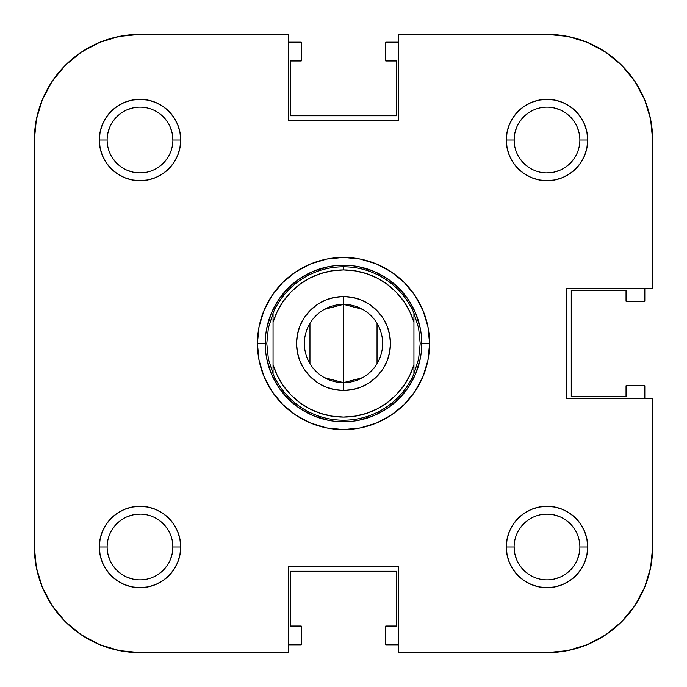 <?xml version="1.0" encoding="UTF-8"?>
<svg xmlns="http://www.w3.org/2000/svg" width="687" height="687" viewBox="0 0 687 687"><rect width="100%" height="100%" fill="white"/><g stroke="black" fill="none" stroke-linecap="round" stroke-linejoin="round"><path stroke-width="1.03" d="M644.604 587.428L634.84 605.694L621.701 621.701L605.694 634.84L587.428 644.604L605.694 634.84L621.701 621.701L634.84 605.694L644.604 587.428L634.84 605.694L644.604 587.428L650.623 567.608L652.65 546.989A105.661 105.661 0 0 1 546.989 652.65L398.288 652.65L398.288 566.56L288.712 566.56L288.712 652.65L140.011 652.65L119.392 650.623L99.572 644.604L81.306 634.84L65.299 621.701L52.16 605.694L42.396 587.428L52.16 605.694L65.299 621.701L81.306 634.84L99.572 644.604M42.396 99.572L52.16 81.306L65.299 65.299L81.306 52.16L99.572 42.396L81.306 52.16L65.299 65.299L52.16 81.306L42.396 99.572L52.16 81.306L42.396 99.572L36.377 119.392L34.35 140.011L34.35 546.989L34.35 140.011A105.661 105.661 0 0 1 140.011 34.35L288.712 34.35L288.712 120.44L398.288 120.44L398.288 34.35L546.989 34.35L398.288 34.35L398.288 120.44L288.712 120.44L288.712 34.35L140.011 34.35L119.392 36.377L99.572 42.396L81.306 52.16L65.299 65.299L52.16 81.306L65.299 65.299L81.306 52.16M587.428 42.396L605.694 52.16L621.701 65.299L634.84 81.306L644.604 99.572L634.84 81.306L621.701 65.299L605.694 52.16L587.428 42.396L605.694 52.16L587.428 42.396L567.608 36.377L546.989 34.35A105.661 105.661 0 0 1 652.65 140.011L652.65 288.712L566.56 288.712L566.56 398.288L652.65 398.288L652.65 546.989L652.65 398.288L566.56 398.288L566.56 288.712L652.65 288.712L652.65 140.011L650.623 119.392L644.604 99.572L634.84 81.306L621.701 65.299L605.694 52.16L621.701 65.299L634.84 81.306L644.604 99.572M167.345 528.732L163.248 523.752L158.268 519.655M140.011 514.116L133.596 514.752L140.011 514.116M127.43 516.624L133.596 514.752M121.745 519.655L116.764 523.752L112.677 528.732M107.138 546.989L107.138 546.998A32.873 32.873 0 0 0 140.011 579.862A32.873 32.873 0 0 0 172.884 546.989L180.707 546.989A40.696 40.696 0 0 1 140.011 587.686A40.696 40.696 0 0 1 99.314 546.989L107.138 546.981A32.873 32.873 0 0 1 140.011 514.116A32.873 32.873 0 0 1 172.884 546.989A32.873 32.873 0 0 1 140.011 579.862A32.873 32.873 0 0 1 107.138 546.989L99.314 546.989L100.096 554.933L102.406 562.567L106.167 569.6L111.234 575.766L117.4 580.833L124.433 584.594L132.067 586.904L140.011 587.686L147.945 586.904L155.58 584.594L162.621 580.833L168.787 575.766L173.845 569.6L177.607 562.567L179.925 554.933L180.707 546.989L179.925 539.055L177.607 531.42L173.845 524.379L168.787 518.213L162.621 513.155L155.58 509.393L147.945 507.075L140.011 506.293L132.067 507.075L124.433 509.393L117.4 513.155L111.234 518.213L106.167 524.379L102.406 531.42L100.096 539.055L99.314 546.989A40.696 40.696 0 0 1 140.011 506.293A40.696 40.696 0 0 1 180.707 546.989L172.884 546.989L172.248 553.404L172.884 546.989A32.873 32.873 0 0 0 140.011 514.116A32.873 32.873 0 0 0 107.138 546.989M109.637 559.57L107.773 553.404M112.677 565.255L116.764 570.236L121.745 574.323M127.404 577.355L133.596 579.227M158.268 574.323L163.248 570.236L167.345 565.255M170.376 559.587L172.248 553.404M574.323 528.732L570.236 523.752L565.255 519.655M559.587 516.624L553.404 514.752L546.989 514.116L553.404 514.752M528.732 519.655L523.752 523.752L519.655 528.732M514.116 546.989L514.752 553.404L514.116 546.989A32.873 32.873 0 0 0 546.989 579.862A32.873 32.873 0 0 0 579.862 546.989L587.686 546.989A40.696 40.696 0 0 1 546.989 587.686A40.696 40.696 0 0 1 506.293 546.989L514.116 546.989A32.873 32.873 0 0 1 546.989 514.116A32.873 32.873 0 0 1 579.862 546.989A32.873 32.873 0 0 1 546.989 579.862A32.873 32.873 0 0 1 514.116 546.989L506.293 546.989L507.075 554.933L509.393 562.567L513.155 569.6L518.213 575.766L524.379 580.833L531.42 584.594L539.055 586.904L546.989 587.686L554.933 586.904L562.567 584.594L569.6 580.833L575.766 575.766L580.833 569.6L584.594 562.567L586.904 554.933L587.686 546.989L586.904 539.055L584.594 531.42L580.833 524.379L575.766 518.213L569.6 513.155L562.567 509.393L554.933 507.075L546.989 506.293L539.055 507.075L531.42 509.393L524.379 513.155L518.213 518.213L513.155 524.379L509.393 531.42L507.075 539.055L506.293 546.989A40.696 40.696 0 0 1 546.989 506.293A40.696 40.696 0 0 1 587.686 546.989L579.862 546.989A32.873 32.873 0 0 0 546.989 514.116A32.873 32.873 0 0 0 514.116 546.989M516.624 559.57L514.752 553.404M519.655 565.255L523.752 570.236L528.732 574.323M559.57 577.363L553.404 579.227M565.255 574.323L570.236 570.236L574.323 565.255M577.355 559.596L579.227 553.404M579.862 140.011L587.686 140.011A40.696 40.696 0 0 1 546.989 180.707A40.696 40.696 0 0 1 506.293 140.011L514.116 140.011A32.873 32.873 0 0 0 546.989 172.884A32.873 32.873 0 0 0 579.862 140.011A32.873 32.873 0 0 1 546.989 172.884A32.873 32.873 0 0 1 514.116 140.011L514.752 133.596L514.116 140.011A32.873 32.873 0 0 1 546.989 107.138A32.873 32.873 0 0 1 579.862 140.011L579.862 140.011A32.873 32.873 0 0 0 546.989 107.138A32.873 32.873 0 0 0 514.116 140.011L506.293 140.011L507.075 147.945L509.393 155.58L513.155 162.621L518.213 168.787L524.379 173.845L531.42 177.607L539.055 179.925L546.989 180.707L554.933 179.925L562.567 177.607L569.6 173.845L575.766 168.787L580.833 162.621L584.594 155.58L586.904 147.945L587.686 140.011L586.904 132.067L584.594 124.433L580.833 117.4L575.766 111.234L569.6 106.167L562.567 102.406L554.933 100.096L546.989 99.314L539.055 100.096L531.42 102.406L524.379 106.167L518.213 111.234L513.155 117.4L509.393 124.433L507.075 132.067L506.293 140.011A40.696 40.696 0 0 1 546.989 99.314A40.696 40.696 0 0 1 587.686 140.011L579.862 140.011M577.363 127.43L579.227 133.596M574.323 121.745L570.236 116.764L565.255 112.677M559.596 109.645L553.404 107.773M528.732 112.677L523.752 116.764L519.655 121.745M516.624 127.413L514.752 133.596M519.655 158.268L523.752 163.248L528.732 167.345M546.989 172.884L553.404 172.248L546.989 172.884M559.57 170.376L553.404 172.248M565.255 167.345L570.236 163.248L574.323 158.268M172.884 140.011L172.248 133.596L172.884 140.011L180.707 140.011A40.696 40.696 0 0 1 140.011 180.707A40.696 40.696 0 0 1 99.314 140.011L107.138 140.011A32.873 32.873 0 0 0 140.011 172.884A32.873 32.873 0 0 0 172.884 140.011A32.873 32.873 0 0 1 140.011 172.884A32.873 32.873 0 0 1 107.138 140.011L107.138 140.002A32.873 32.873 0 0 1 140.011 107.138A32.873 32.873 0 0 1 172.884 140.011A32.873 32.873 0 0 0 140.011 107.138A32.873 32.873 0 0 0 107.138 140.011L99.314 140.011L100.096 147.945L102.406 155.58L106.167 162.621L111.234 168.787L117.4 173.845L124.433 177.607L132.067 179.925L140.011 180.707L147.945 179.925L155.58 177.607L162.621 173.845L168.787 168.787L173.845 162.621L177.607 155.58L179.925 147.945L180.707 140.011L179.925 132.067L177.607 124.433L173.845 117.4L168.787 111.234L162.621 106.167L155.58 102.406L147.945 100.096L140.011 99.314L132.067 100.096L124.433 102.406L117.4 106.167L111.234 111.234L106.167 117.4L102.406 124.433L100.096 132.067L99.314 140.011A40.696 40.696 0 0 1 140.011 99.314A40.696 40.696 0 0 1 180.707 140.011L172.884 140.011M170.376 127.43L172.248 133.596M167.345 121.745L163.248 116.764L158.268 112.677M127.43 109.637L133.596 107.773M121.745 112.677L116.764 116.764L112.677 121.745M109.645 127.404L107.773 133.596M112.677 158.268L116.764 163.248L121.745 167.345M127.413 170.376L133.596 172.248L140.011 172.884L133.596 172.248M158.268 167.345L163.248 163.248L167.345 158.268M644.827 385.768L644.827 398.288L644.827 385.768L626.037 385.768L644.827 385.768M385.768 42.173L398.288 42.173L385.768 42.173L385.768 60.963L385.768 42.173M301.232 644.827L288.712 644.827L301.232 644.827L301.232 626.037L301.232 644.827M288.712 42.173L301.232 42.173L301.232 60.963L290.283 60.963L290.283 115.742L396.717 115.742L396.717 60.963L385.768 60.963L396.717 60.963L396.717 115.742L290.283 115.742L290.283 60.963L301.232 60.963L301.232 42.173L288.712 42.173M644.827 288.712L644.827 301.232L626.037 301.232L626.037 290.283L571.258 290.283L571.258 396.717L626.037 396.717L626.037 385.768L626.037 396.717L571.258 396.717L571.258 290.283L626.037 290.283L626.037 301.232L644.827 301.232L644.827 288.712M398.288 644.827L385.768 644.827L385.768 626.037L396.717 626.037L396.717 571.258L290.283 571.258L290.283 626.037L301.232 626.037L290.283 626.037L290.283 571.258L396.717 571.258L396.717 626.037L385.768 626.037L385.768 644.827L398.288 644.827M257.41 343.5L265.234 343.5L257.41 343.5L259.059 360.297L263.963 376.45L271.915 391.332L282.623 404.377L295.668 415.085L310.55 423.037L326.703 427.941L343.5 429.59L360.297 427.941L376.45 423.037L391.332 415.085L404.377 404.377L415.085 391.332L423.037 376.45L427.941 360.297L429.59 343.5A86.09 86.09 0 0 1 343.5 429.59A86.09 86.09 0 0 1 257.41 343.5A86.09 86.09 0 0 1 343.5 257.41A86.09 86.09 0 0 1 429.59 343.5L427.941 326.703L423.037 310.55L415.085 295.668L404.377 282.623L391.332 271.915L376.45 263.963L360.297 259.059L343.5 257.41L326.703 259.059L310.55 263.963L295.668 271.915L282.623 282.623L271.915 295.668L263.963 310.55L259.059 326.703L257.41 343.5M421.766 343.5L429.59 343.5L421.766 343.5M42.396 587.428L52.16 605.694L65.299 621.701L81.306 634.84L65.299 621.701L52.16 605.694L42.396 587.428L36.377 567.608L34.35 546.989A105.661 105.661 0 0 0 140.011 652.65L288.712 652.65L288.712 566.56L398.288 566.56L398.288 652.65L546.989 652.65L567.608 650.623L587.428 644.604L605.694 634.84L621.701 621.701L634.84 605.694L621.701 621.701L605.694 634.84M146.425 172.248L140.011 172.884M514.752 146.425L514.116 140.011M540.575 514.752L546.989 514.116M172.248 540.575L172.884 546.989M420.264 358.769L415.807 373.453L408.576 386.979L398.846 398.846L386.979 408.576L373.453 415.807L358.769 420.264M328.231 420.264L313.547 415.807L300.021 408.576L288.154 398.846L278.424 386.979L271.193 373.453L266.736 358.769M266.736 328.231L271.193 313.547L278.424 300.021L288.154 288.154L300.021 278.424L313.547 271.193L328.231 266.736M358.769 266.736L373.453 271.193L386.979 278.424L398.846 288.154L408.576 300.021L415.807 313.547L420.264 328.231M273.057 313.143L273.057 322.263A73.569 73.569 0 0 1 343.5 269.931L343.5 266.796A76.704 76.704 0 0 0 273.057 313.143L273.057 322.263L277.333 311.331L283.293 301.215L290.79 292.181L299.626 284.444L309.579 278.218L320.391 273.649L331.795 270.867L343.5 269.931L355.205 270.867L366.609 273.649L377.421 278.218L387.374 284.444L396.21 292.181L403.707 301.215L409.667 311.331L413.943 322.263L413.943 364.737L409.667 375.669L403.707 385.785L396.21 394.819L387.374 402.556L377.421 408.782L366.609 413.351L355.205 416.133L343.5 417.069L331.795 416.133L320.391 413.351L309.579 408.782L299.626 402.556L290.79 394.819L283.293 385.785L277.333 375.669L273.057 364.737L273.057 322.263L273.057 373.857L268.385 358.992L266.796 343.5L268.385 328.008L273.057 313.143A76.704 76.704 0 0 1 413.943 313.143L418.615 328.008A76.704 76.704 0 0 1 418.623 328.017A76.704 76.704 0 0 0 418.615 327.991L420.204 343.5L418.615 358.992L413.943 373.857L413.943 313.143L418.615 328.008L420.204 343.5L418.615 358.992L413.943 373.857A76.704 76.704 0 0 1 343.5 420.204L343.5 421.766A78.266 78.266 0 0 0 421.766 343.5A78.266 78.266 0 0 0 343.5 265.234A78.266 78.266 0 0 1 421.766 343.5A78.266 78.266 0 0 1 343.5 421.766L343.5 420.204A76.704 76.704 0 0 1 273.057 373.857L268.385 358.992L266.796 343.5L268.385 328.008L273.057 313.143M343.5 265.234L343.5 266.796L343.5 265.234A78.266 78.266 0 0 0 265.234 343.5A78.266 78.266 0 0 0 343.5 421.766A78.266 78.266 0 0 1 265.234 343.5A78.266 78.266 0 0 1 343.5 265.234M324.41 309.339L343.5 304.367A39.133 39.133 0 0 0 304.367 343.5A39.133 39.133 0 0 0 343.5 382.633L343.5 390.456A46.956 46.956 0 0 1 296.544 343.5A46.956 46.956 0 0 1 343.5 296.544L343.5 382.633A39.133 39.133 0 0 1 304.367 343.5A39.133 39.133 0 0 1 343.5 304.367L362.59 309.339M362.59 377.661L343.5 382.633L324.41 377.661M309.957 363.646L309.957 323.354M343.5 390.456L352.663 389.555L361.474 386.884L369.589 382.547L376.708 376.708L382.547 369.589L386.884 361.474L389.555 352.663L390.456 343.5L389.555 334.337L386.884 325.526L382.547 317.411L376.708 310.292L369.589 304.453L361.474 300.116L352.663 297.445L343.5 296.544L334.337 297.445L325.526 300.116L317.411 304.453L310.292 310.292L304.453 317.411L300.116 325.526L297.445 334.337L296.544 343.5L297.445 352.663L300.116 361.474L304.453 369.589L310.292 376.708L317.411 382.547L325.526 386.884L334.337 389.555L343.5 390.456L343.5 304.367A39.133 39.133 0 0 1 382.633 343.5A39.133 39.133 0 0 1 343.5 382.633A39.133 39.133 0 0 0 382.633 343.5A39.133 39.133 0 0 0 343.5 304.367L343.5 296.544A46.956 46.956 0 0 1 390.456 343.5A46.956 46.956 0 0 1 343.5 390.456M377.043 323.354L377.043 363.646M413.943 313.143A76.704 76.704 0 0 0 343.5 266.796L343.5 269.931A73.569 73.569 0 0 1 413.943 322.263L413.943 313.143M413.943 364.737A73.569 73.569 0 0 1 273.057 364.737L273.057 373.857A76.704 76.704 0 0 0 413.943 373.857L413.943 364.737"/></g></svg>
